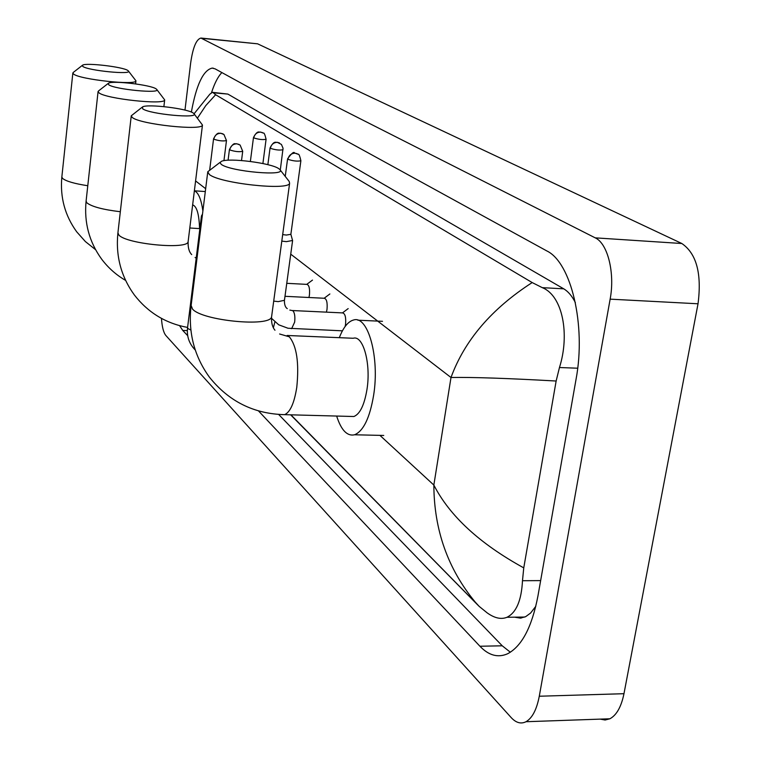 <?xml version="1.0" encoding="UTF-8"?>
<svg xmlns="http://www.w3.org/2000/svg" width="761" height="761" viewBox="0 0 761 761"><rect width="100%" height="100%" fill="white"/><g stroke="black" fill="none" stroke-linecap="round" stroke-linejoin="round"><path stroke-width="1.14" d="M201.332 38.088L257.608 43.824L681.837 243.51C696.515 253.565 701.908 273.656 698.027 303.782L623.972 693.699C621.29 706.807 616.591 715.169 609.884 718.784L605.109 720.011L600.239 719.126M184.98 110.098L190.65 63.077C192.847 47.658 196.262 39.315 200.904 38.05L595.226 237.851C607.706 243.453 615.116 273.018 610.141 299.149L539.283 696.229C536.714 709.566 532.291 718.061 526.013 721.723C520.99 724.225 516.044 722.855 511.202 717.613L165.879 335.525C163.529 332.662 162.055 326.945 161.456 318.383M258.455 410.883L479.925 646.241C488.733 655.478 497.951 657.999 507.568 653.785C521.799 646.308 531.92 627.083 537.922 596.101L576.058 379.235C586.246 325.09 571.092 262.431 546.817 250.93L215.116 68.861L212.214 68.1C203.301 70.079 196.348 84.737 191.363 112.086M179.577 325.651L182.745 330.426L187.71 335.696M278.64 414.431L502.25 645.804L510.365 652.234M221.889 72.58C218.026 76.5 214.573 83.196 211.52 92.671M575.364 302.583C572.015 296 568.144 291.415 563.73 288.828L227.881 94.088L212.804 92.376M514.598 617.181L520.467 618.132L525.699 616.638L530.607 613.043L535.811 606.289M194.074 113.789L209.846 94.183L212.376 92.338L213.308 92.794L215.62 94.745L532.186 282.569L542.308 287.658C562.721 295.706 569.97 334.526 559.459 367.525L556.139 381.023L523.758 567.877L522.484 580.719C521.475 600.429 516.31 612.624 506.988 617.276C501.166 619.644 494.574 618.179 487.202 612.9L479.183 606.393L475.216 602.084C447.858 568.905 434.065 529.894 433.846 485.061C449.703 516.044 479.677 543.649 523.758 567.877M290.635 414.821L477.975 605.214M556.139 381.023C507.321 378.284 472.267 377.104 450.997 377.504C464.552 340.395 491.606 308.747 532.186 282.569M215.62 94.745L205.746 105.636L197.48 118.088M82.73 66.388C87.715 70.63 133.432 75.101 128.305 70.868L127.848 70.507C123.244 66.911 86.031 62.516 82.597 65.17L82.73 66.388M128.4 71.001L135.934 80.799C136.723 85.651 79.42 79.477 73.56 74.026L72.856 72.97L73.427 72.324L82.302 65.398M199.553 228.604C199.125 214.241 196.823 206.326 192.647 204.852M194.378 190.849C198.345 192.428 201.189 199.144 202.892 210.997M108.604 84.68C114.226 89.427 162.217 94.022 156.642 89.322L156.091 88.875C150.954 84.909 112.523 80.333 108.481 83.215L108.604 84.68M156.747 89.456L164.68 99.9C165.242 105.246 105.494 98.825 98.911 92.775L98.083 91.491L98.806 90.721L108.072 83.529M142.649 108.756C149.166 114.198 200.086 118.944 193.903 113.579L193.208 113.018C187.349 108.557 147.482 103.734 142.554 106.901L142.649 108.756M194.017 113.722L202.464 125.051C202.654 131.063 139.834 124.319 132.262 117.451L131.244 115.815L141.965 107.358M274.883 321.97L273.38 327.725M221.261 164.347C230.069 171.548 287.449 176.609 279.896 169.589L278.764 168.647C271.154 163.016 228.738 157.603 221.413 161.342L220.024 162.673L221.261 164.347M279.991 169.713L289.199 181.451L289.608 183.296C288.467 190.868 219.32 183.306 209.313 174.44L207.772 171.748L220.11 162.331M350.364 416.419L353.884 416.514C359.982 414.041 364.338 405.042 366.964 389.518C371.159 363.748 363.149 334.83 353.218 338.265L287.154 335.477M339.311 337.675C343.354 327.344 348.11 321.446 353.58 320C368.02 315.092 379.825 357.423 373.613 395.34C369.77 417.97 363.416 431.116 354.559 434.778C347.159 436.434 341.194 430.193 336.647 416.048M202.502 214.145L201.446 215.934L202.169 216.837M286.764 283.32L306.864 284.376C309.109 284.995 309.965 288.581 309.423 295.125L308.947 297.503M284.995 296.305L324.262 298.264C326.65 298.883 327.563 302.583 327.011 309.356L326.412 312.143M292.5 310.545L342.583 312.904C345.133 313.522 346.122 317.337 345.551 324.357L345.123 326.507M342.431 330.816L341.765 330.797M281.808 241.113L286.355 241.637L292.566 240.486M282.683 234.597L286.364 235.054L290.864 234.312M290.74 254.174L450.997 377.504L433.846 485.061L379.92 435.368M205.67 188.699L195.596 180.947M539.283 696.229L623.972 693.699M610.141 299.149L698.027 303.782M595.226 237.851L681.837 243.51M202.026 38.335L257.608 43.824M502.25 645.804L479.925 646.241M187.339 330.616L182.745 330.426M227.881 94.088L213.308 92.794M563.73 288.828L542.308 287.658M577.685 368.21L559.459 367.525M540.643 580.605L522.484 580.719M95.563 249.675L85.394 241.579L76.728 231.848C64.913 215.544 59.957 197.232 61.85 176.913L62.497 178.35C65.922 181.204 74.35 183.667 87.772 185.732M98.064 91.615L86.098 201.113L86.859 202.835C91.786 206.678 102.944 209.646 120.324 211.729M131.225 116.033L117.926 232.818L118.859 235.006C126.06 244.043 188.015 249.922 188.119 241.665L188.186 241.189M207.696 172.357L191.135 305.475L192.533 309.08C202.007 320.676 270.041 327.325 271.572 316.899L271.734 315.72M281.399 414.583L284.624 414.659C290.245 412.139 294.298 403.007 296.78 387.263C299.235 362.921 296.752 346.103 289.342 336.828L279.61 333.993M223.002 133.888L220.433 133.185C219.615 134.003 217.798 130.616 213.565 138.816L213.812 139.196C218.816 140.852 223.04 141.318 226.474 140.576L226.483 140.5M213.812 139.196C214.669 135.344 217.009 133.375 220.823 133.289L223.953 134.497L226.474 140.576L223.943 160.666M201.437 216.057L187.558 327.696L188.015 328.647L190.897 330.027M239.125 144.428L236.214 143.686C235.491 144.714 234.302 140.785 229.451 149.479L229.717 149.898C234.854 151.62 239.182 152.095 242.711 151.315L242.721 151.22M229.717 149.898C230.612 145.941 233.009 143.915 236.918 143.819L240.115 145.047L242.711 151.315L241.522 160.523M262.593 132.652L260.224 132.005C259.434 132.842 257.77 129.418 253.48 137.494L253.755 137.893C258.664 139.482 262.773 139.948 266.084 139.263L266.093 139.177M253.755 137.893C254.612 134.117 256.895 132.195 260.595 132.11L263.411 133.127C264.077 132.5 264.971 134.535 266.084 139.263L262.897 163.539M279.43 142.916L277.014 142.259C276.157 143.049 274.312 139.748 270.079 147.872L270.374 148.309C275.406 149.965 279.62 150.44 283.006 149.717L283.025 149.613M270.374 148.309C271.268 144.438 273.608 142.459 277.394 142.364L281.418 144.419L283.054 148.243L280.286 170.093M297.199 153.741L294.631 153.066C293.974 151.296 291.625 153.218 287.591 158.83L287.924 159.306C293.09 161.028 297.408 161.513 300.88 160.761L300.89 160.638M287.924 159.306C288.847 155.33 291.244 153.294 295.125 153.189L298.074 154.255C298.826 153.627 299.767 155.796 300.88 160.761L290.845 234.464M289.817 310.079L292.804 310.697C294.612 312.533 295.23 316.319 294.669 322.074L291.682 328.609L291.092 328.59M273.703 301.118L278.222 301.622L284.452 300.3M520.229 617.104L521.199 618.056M526.013 721.723L609.884 718.784M213.356 68.205L212.214 68.1M524.852 617.038L506.988 617.276M290.892 414.831L479.183 606.393M135.582 83.891L135.934 80.799M194.378 190.802L205.308 191.553M61.85 176.913L72.856 72.97M125.594 280.4C116.186 274.949 108.205 267.853 101.632 259.12C89.218 241.96 84.033 222.688 86.079 201.275M163.881 106.616L164.68 99.9M199.877 228.623L189.803 227.996M187.587 327.43C165.746 323.415 147.986 312.571 134.297 294.887C121.075 276.585 115.605 256 117.888 233.113M195.092 257.494L196.205 258.103M191.696 254.593C189.08 251.929 187.891 247.629 188.119 241.665L202.464 125.051M353.884 416.514L284.624 414.659C253.746 413.889 228.652 401.342 209.313 377.028C194.236 356.091 188.138 332.519 191.03 306.303M274.978 330.236C272.39 327.182 271.249 322.74 271.572 316.899L289.608 183.296M354.559 434.778L383.734 435.454M357.86 320.191L382.498 321.323M187.539 327.858C186.645 336.238 189.08 343.477 194.845 349.565L195.235 349.955M213.556 138.892L209.646 170.236M229.432 149.565L228.081 160.229M306.731 284.367L312.486 280.105M253.47 137.579L250.369 161.446M324.138 298.264L329.874 293.965M270.06 147.976L267.862 164.68M271.477 318.269L278.726 324.814L288 328.248L342.402 330.826M287.278 308.643C285.346 307.425 284.395 304.723 284.414 300.538L292.566 240.809M341.556 330.788L342.146 331.339M290.873 234.312L292.595 240.59M342.479 312.904L348.177 308.595M287.582 158.944L285.232 176.4"/></g></svg>
